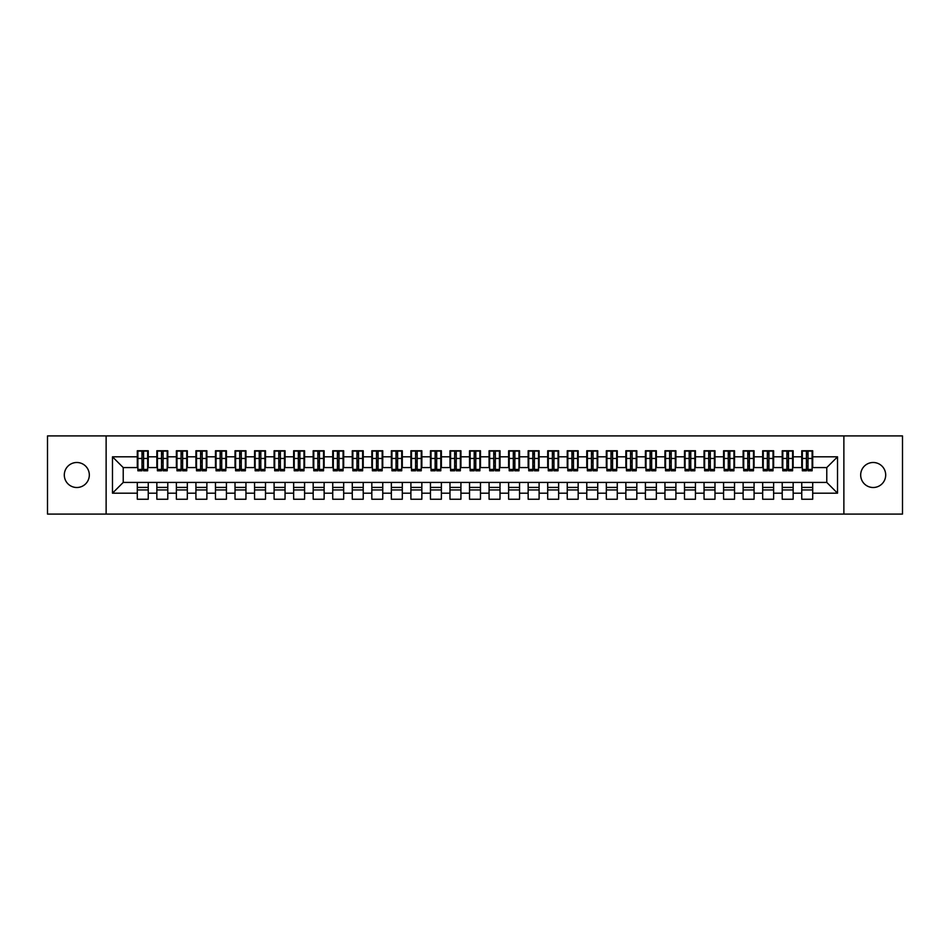 <?xml version="1.0" encoding="UTF-8"?>
<svg xmlns="http://www.w3.org/2000/svg" width="950" height="950" viewBox="0 0 950 950"><rect width="100%" height="100%" fill="white"/><g stroke="black" fill="none" stroke-linecap="round" stroke-linejoin="round"><path stroke-width="1.43" d="M873.181 462.496A12.504 12.504 0 0 0 860.676 475A12.504 12.504 0 0 0 873.181 487.504A12.504 12.504 0 0 0 885.697 475A12.504 12.504 0 0 0 873.181 462.496M76.819 462.496A12.504 12.504 0 0 0 64.303 475A12.504 12.504 0 0 0 76.819 487.504A12.504 12.504 0 0 0 89.324 475A12.504 12.504 0 0 0 76.819 462.496M843.873 514.081L902.5 514.081L902.5 435.919L843.873 435.919L843.873 514.081L106.127 514.081L106.127 435.919L47.5 435.919L47.5 514.081L106.127 514.081M806.443 462.591L808.011 462.591L806.443 462.591M812.701 487.409L801.752 487.409M801.752 489.951L812.701 489.951M786.909 462.591L788.464 462.591L786.909 462.591M793.155 487.409L782.218 487.409M782.218 489.951L793.155 489.951M767.363 462.591L768.93 462.591L767.363 462.591M773.621 487.409L762.672 487.409M762.672 489.951L773.621 489.951M747.816 462.591L749.384 462.591L747.816 462.591M754.074 487.409L743.126 487.409M743.126 489.951L754.074 489.951M728.27 462.591L729.837 462.591L728.27 462.591M734.528 487.409L723.579 487.409M723.579 489.951L734.528 489.951M708.736 462.591L710.291 462.591L708.736 462.591M714.982 487.409L704.045 487.409M704.045 489.951L714.982 489.951M689.189 462.591L690.757 462.591L689.189 462.591M695.447 487.409L684.499 487.409M684.499 489.951L695.447 489.951M669.643 462.591L671.211 462.591L669.643 462.591M675.901 487.409L664.953 487.409M664.953 489.951L675.901 489.951M650.109 462.591L651.664 462.591L650.109 462.591M656.355 487.409L645.418 487.409M645.418 489.951L656.355 489.951M630.562 462.591L632.13 462.591L630.562 462.591M636.821 487.409L625.872 487.409M625.872 489.951L636.821 489.951M611.016 462.591L612.584 462.591L611.016 462.591M617.274 487.409L606.326 487.409M606.326 489.951L617.274 489.951M591.47 462.591L593.038 462.591L591.47 462.591M597.728 487.409L586.779 487.409M586.779 489.951L597.728 489.951M571.936 462.591L573.491 462.591L571.936 462.591M578.182 487.409L567.245 487.409M567.245 489.951L578.182 489.951M552.389 462.591L553.957 462.591L552.389 462.591M558.648 487.409L547.699 487.409M547.699 489.951L558.648 489.951M532.843 462.591L534.411 462.591L532.843 462.591M539.101 487.409L528.153 487.409M528.153 489.951L539.101 489.951M513.309 462.591L514.864 462.591L513.309 462.591M519.555 487.409L508.618 487.409M508.618 489.951L519.555 489.951M493.762 462.591L495.33 462.591L493.762 462.591M500.021 487.409L489.072 487.409M489.072 489.951L500.021 489.951M474.216 462.591L475.784 462.591L474.216 462.591M480.474 487.409L469.526 487.409M469.526 489.951L480.474 489.951M454.67 462.591L456.238 462.591L454.67 462.591M460.928 487.409L449.979 487.409M449.979 489.951L460.928 489.951M435.136 462.591L436.691 462.591L435.136 462.591M441.382 487.409L430.445 487.409M430.445 489.951L441.382 489.951M415.589 462.591L417.157 462.591L415.589 462.591M421.848 487.409L410.899 487.409M410.899 489.951L421.848 489.951M396.043 462.591L397.611 462.591L396.043 462.591M402.301 487.409L391.353 487.409M391.353 489.951L402.301 489.951M376.509 462.591L378.064 462.591L376.509 462.591M382.755 487.409L371.818 487.409M371.818 489.951L382.755 489.951M356.963 462.591L358.53 462.591L356.963 462.591M363.221 487.409L352.272 487.409M352.272 489.951L363.221 489.951M337.416 462.591L338.984 462.591L337.416 462.591M343.674 487.409L332.726 487.409M332.726 489.951L343.674 489.951M317.87 462.591L319.438 462.591L317.87 462.591M324.128 487.409L313.179 487.409M313.179 489.951L324.128 489.951M298.336 462.591L299.891 462.591L298.336 462.591M304.582 487.409L293.645 487.409M293.645 489.951L304.582 489.951M278.789 462.591L280.357 462.591L278.789 462.591M285.048 487.409L274.099 487.409M274.099 489.951L285.048 489.951M259.243 462.591L260.811 462.591L259.243 462.591M265.501 487.409L254.553 487.409M254.553 489.951L265.501 489.951M239.709 462.591L241.264 462.591L239.709 462.591M245.955 487.409L235.018 487.409M235.018 489.951L245.955 489.951M220.162 462.591L221.73 462.591L220.162 462.591M226.421 487.409L215.472 487.409M215.472 489.951L226.421 489.951M200.616 462.591L202.184 462.591L200.616 462.591M206.874 487.409L195.926 487.409M195.926 489.951L206.874 489.951M181.07 462.591L182.638 462.591L181.07 462.591M187.328 487.409L176.379 487.409M176.379 489.951L187.328 489.951M161.536 462.591L163.091 462.591L161.536 462.591M167.782 487.409L156.845 487.409M156.845 489.951L167.782 489.951M843.873 435.919L106.127 435.919M137.881 467.578L123.227 467.578L112.48 456.819L112.48 493.181L137.299 493.181L137.299 499.237L148.248 499.237L148.248 493.181L156.845 493.181L156.845 499.237L167.782 499.237L167.782 493.181L176.379 493.181L176.379 499.237L187.328 499.237L187.328 493.181L195.926 493.181L195.926 499.237L206.874 499.237L206.874 493.181L215.472 493.181L215.472 499.237L226.421 499.237L226.421 493.181L235.018 493.181L235.018 499.237L245.955 499.237L245.955 493.181L254.553 493.181L254.553 499.237L265.501 499.237L265.501 493.181L274.099 493.181L274.099 499.237L285.048 499.237L285.048 493.181L293.645 493.181L293.645 499.237L304.582 499.237L304.582 493.181L313.179 493.181L313.179 499.237L324.128 499.237L324.128 493.181L332.726 493.181L332.726 499.237L343.674 499.237L343.674 493.181L352.272 493.181L352.272 499.237L363.221 499.237L363.221 493.181L371.818 493.181L371.818 499.237L382.755 499.237L382.755 493.181L391.353 493.181L391.353 499.237L402.301 499.237L402.301 493.181L410.899 493.181L410.899 499.237L421.848 499.237L421.848 493.181L430.445 493.181L430.445 499.237L441.382 499.237L441.382 493.181L449.979 493.181L449.979 499.237L460.928 499.237L460.928 493.181L469.526 493.181L469.526 499.237L480.474 499.237L480.474 493.181L489.072 493.181L489.072 499.237L500.021 499.237L500.021 493.181L508.618 493.181L508.618 499.237L519.555 499.237L519.555 493.181L528.153 493.181L528.153 499.237L539.101 499.237L539.101 493.181L547.699 493.181L547.699 499.237L558.648 499.237L558.648 493.181L567.245 493.181L567.245 499.237L578.182 499.237L578.182 493.181L586.779 493.181L586.779 499.237L597.728 499.237L597.728 493.181L606.326 493.181L606.326 499.237L617.274 499.237L617.274 493.181L625.872 493.181L625.872 499.237L636.821 499.237L636.821 493.181L645.418 493.181L645.418 499.237L656.355 499.237L656.355 493.181L664.953 493.181L664.953 499.237L675.901 499.237L675.901 493.181L684.499 493.181L684.499 499.237L695.447 499.237L695.447 493.181L704.045 493.181L704.045 499.237L714.982 499.237L714.982 493.181L723.579 493.181L723.579 499.237L734.528 499.237L734.528 493.181L743.126 493.181L743.126 499.237L754.074 499.237L754.074 493.181L762.672 493.181L762.672 499.237L773.621 499.237L773.621 493.181L782.218 493.181L782.218 499.237L793.155 499.237L793.155 493.181L801.752 493.181L801.752 499.237L812.701 499.237L812.701 482.422L826.773 482.422L826.773 467.578L812.119 467.578M112.48 456.819L137.299 456.819L137.299 467.578M826.773 467.578L837.52 456.819L812.701 456.819L812.701 450.763L801.752 450.763L801.752 456.819L793.155 456.819L793.155 450.763L782.218 450.763L782.218 456.819L773.621 456.819L773.621 450.763L762.672 450.763L762.672 456.819L754.074 456.819L754.074 450.763L743.126 450.763L743.126 456.819L734.528 456.819L734.528 450.763L723.579 450.763L723.579 456.819L714.982 456.819L714.982 450.763L704.045 450.763L704.045 456.819L695.447 456.819L695.447 450.763L684.499 450.763L684.499 456.819L675.901 456.819L675.901 450.763L664.953 450.763L664.953 456.819L656.355 456.819L656.355 450.763L645.418 450.763L645.418 456.819L636.821 456.819L636.821 450.763L625.872 450.763L625.872 456.819L617.274 456.819L617.274 450.763L606.326 450.763L606.326 456.819L597.728 456.819L597.728 450.763L586.779 450.763L586.779 456.819L578.182 456.819L578.182 450.763L567.245 450.763L567.245 456.819L558.648 456.819L558.648 450.763L547.699 450.763L547.699 456.819L539.101 456.819L539.101 450.763L528.153 450.763L528.153 456.819L519.555 456.819L519.555 450.763L508.618 450.763L508.618 456.819L500.021 456.819L500.021 450.763L489.072 450.763L489.072 456.819L480.474 456.819L480.474 450.763L469.526 450.763L469.526 456.819L460.928 456.819L460.928 450.763L449.979 450.763L449.979 456.819L441.382 456.819L441.382 450.763L430.445 450.763L430.445 456.819L421.848 456.819L421.848 450.763L410.899 450.763L410.899 456.819L402.301 456.819L402.301 450.763L391.353 450.763L391.353 456.819L382.755 456.819L382.755 450.763L371.818 450.763L371.818 456.819L363.221 456.819L363.221 450.763L352.272 450.763L352.272 456.819L343.674 456.819L343.674 450.763L332.726 450.763L332.726 456.819L324.128 456.819L324.128 450.763L313.179 450.763L313.179 456.819L304.582 456.819L304.582 450.763L293.645 450.763L293.645 456.819L285.048 456.819L285.048 450.763L274.099 450.763L274.099 456.819L265.501 456.819L265.501 450.763L254.553 450.763L254.553 456.819L245.955 456.819L245.955 450.763L235.018 450.763L235.018 456.819L226.421 456.819L226.421 450.763L215.472 450.763L215.472 456.819L206.874 456.819L206.874 450.763L195.926 450.763L195.926 456.819L187.328 456.819L187.328 450.763L176.379 450.763L176.379 456.819L167.782 456.819L167.782 450.763L156.845 450.763L156.845 456.819L148.248 456.819L148.248 450.763L137.299 450.763L137.299 456.819M837.52 456.819L837.52 493.181L812.701 493.181M793.155 493.181L793.155 482.422L812.701 482.422M801.752 493.181L801.752 482.422M812.701 456.819L812.701 467.578M773.621 493.181L773.621 482.422L793.155 482.422M782.218 493.181L782.218 482.422M801.752 456.819L801.752 467.578L792.573 467.578M793.155 456.819L793.155 467.578M754.074 493.181L754.074 482.422L773.621 482.422M762.672 493.181L762.672 482.422M782.218 456.819L782.218 467.578L773.027 467.578M773.621 456.819L773.621 467.578M734.528 493.181L734.528 482.422L754.074 482.422M743.126 493.181L743.126 482.422M762.672 456.819L762.672 467.578L753.481 467.578M754.074 456.819L754.074 467.578M714.982 493.181L714.982 482.422L734.528 482.422M723.579 493.181L723.579 482.422M743.126 456.819L743.126 467.578L733.946 467.578M734.528 456.819L734.528 467.578M695.447 493.181L695.447 482.422L714.982 482.422M704.045 493.181L704.045 482.422M723.579 456.819L723.579 467.578L714.4 467.578M714.982 456.819L714.982 467.578M675.901 493.181L675.901 482.422L695.447 482.422M684.499 493.181L684.499 482.422M704.045 456.819L704.045 467.578L694.854 467.578M695.447 456.819L695.447 467.578M656.355 493.181L656.355 482.422L675.901 482.422M664.953 493.181L664.953 482.422M684.499 456.819L684.499 467.578L675.319 467.578M675.901 456.819L675.901 467.578M636.821 493.181L636.821 482.422L656.355 482.422M645.418 493.181L645.418 482.422M664.953 456.819L664.953 467.578L655.773 467.578M656.355 456.819L656.355 467.578M617.274 493.181L617.274 482.422L636.821 482.422M625.872 493.181L625.872 482.422M645.418 456.819L645.418 467.578L636.227 467.578M636.821 456.819L636.821 467.578M597.728 493.181L597.728 482.422L617.274 482.422M606.326 493.181L606.326 482.422M625.872 456.819L625.872 467.578L616.681 467.578M617.274 456.819L617.274 467.578M578.182 493.181L578.182 482.422L597.728 482.422M586.779 493.181L586.779 482.422M606.326 456.819L606.326 467.578L597.146 467.578M597.728 456.819L597.728 467.578M558.648 493.181L558.648 482.422L578.182 482.422M567.245 493.181L567.245 482.422M586.779 456.819L586.779 467.578L577.6 467.578M578.182 456.819L578.182 467.578M539.101 493.181L539.101 482.422L558.648 482.422M547.699 493.181L547.699 482.422M567.245 456.819L567.245 467.578L558.054 467.578M558.648 456.819L558.648 467.578M519.555 493.181L519.555 482.422L539.101 482.422M528.153 493.181L528.153 482.422M547.699 456.819L547.699 467.578L538.519 467.578M539.101 456.819L539.101 467.578M500.021 493.181L500.021 482.422L519.555 482.422M508.618 493.181L508.618 482.422M528.153 456.819L528.153 467.578L518.973 467.578M519.555 456.819L519.555 467.578M480.474 493.181L480.474 482.422L500.021 482.422M489.072 493.181L489.072 482.422M508.618 456.819L508.618 467.578L499.427 467.578M500.021 456.819L500.021 467.578M460.928 493.181L460.928 482.422L480.474 482.422M469.526 493.181L469.526 482.422M489.072 456.819L489.072 467.578L479.881 467.578M480.474 456.819L480.474 467.578M441.382 493.181L441.382 482.422L460.928 482.422M449.979 493.181L449.979 482.422M469.526 456.819L469.526 467.578L460.346 467.578M460.928 456.819L460.928 467.578M421.848 493.181L421.848 482.422L441.382 482.422M430.445 493.181L430.445 482.422M449.979 456.819L449.979 467.578L440.8 467.578M441.382 456.819L441.382 467.578M402.301 493.181L402.301 482.422L421.848 482.422M410.899 493.181L410.899 482.422M430.445 456.819L430.445 467.578L421.254 467.578M421.848 456.819L421.848 467.578M382.755 493.181L382.755 482.422L402.301 482.422M391.353 493.181L391.353 482.422M410.899 456.819L410.899 467.578L401.719 467.578M402.301 456.819L402.301 467.578M363.221 493.181L363.221 482.422L382.755 482.422M371.818 493.181L371.818 482.422M391.353 456.819L391.353 467.578L382.173 467.578M382.755 456.819L382.755 467.578M343.674 493.181L343.674 482.422L363.221 482.422M352.272 493.181L352.272 482.422M371.818 456.819L371.818 467.578L362.627 467.578M363.221 456.819L363.221 467.578M324.128 493.181L324.128 482.422L343.674 482.422M332.726 493.181L332.726 482.422M352.272 456.819L352.272 467.578L343.081 467.578M343.674 456.819L343.674 467.578M304.582 493.181L304.582 482.422L324.128 482.422M313.179 493.181L313.179 482.422M332.726 456.819L332.726 467.578L323.546 467.578M324.128 456.819L324.128 467.578M285.048 493.181L285.048 482.422L304.582 482.422M293.645 493.181L293.645 482.422M313.179 456.819L313.179 467.578L304 467.578M304.582 456.819L304.582 467.578M265.501 493.181L265.501 482.422L285.048 482.422M274.099 493.181L274.099 482.422M293.645 456.819L293.645 467.578L284.454 467.578M285.048 456.819L285.048 467.578M245.955 493.181L245.955 482.422L265.501 482.422M254.553 493.181L254.553 482.422M274.099 456.819L274.099 467.578L264.919 467.578M265.501 456.819L265.501 467.578M226.421 493.181L226.421 482.422L245.955 482.422M235.018 493.181L235.018 482.422M254.553 456.819L254.553 467.578L245.373 467.578M245.955 456.819L245.955 467.578M206.874 493.181L206.874 482.422L226.421 482.422M215.472 493.181L215.472 482.422M235.018 456.819L235.018 467.578L225.827 467.578M226.421 456.819L226.421 467.578M187.328 493.181L187.328 482.422L206.874 482.422M195.926 493.181L195.926 482.422M215.472 456.819L215.472 467.578L206.281 467.578M206.874 456.819L206.874 467.578M167.782 493.181L167.782 482.422L187.328 482.422M176.379 493.181L176.379 482.422M195.926 456.819L195.926 467.578L186.746 467.578M187.328 456.819L187.328 467.578M148.248 493.181L148.248 482.422L167.782 482.422M156.845 493.181L156.845 482.422M176.379 456.819L176.379 467.578L167.2 467.578M167.782 456.819L167.782 467.578M141.989 462.591L143.557 462.591L141.989 462.591M148.248 487.409L137.299 487.409M137.299 489.951L148.248 489.951M112.48 493.181L123.227 482.422L148.248 482.422M137.299 493.181L137.299 482.422M156.845 456.819L156.845 467.578L147.654 467.578M148.248 456.819L148.248 467.578M123.227 467.578L123.227 482.422M802.346 467.578L801.752 467.578M743.719 467.578L743.126 467.578M724.173 467.578L723.579 467.578M665.546 467.578L664.953 467.578M606.919 467.578L606.326 467.578M587.373 467.578L586.779 467.578M528.746 467.578L528.153 467.578M470.119 467.578L469.526 467.578M450.573 467.578L449.979 467.578M391.946 467.578L391.353 467.578M333.319 467.578L332.726 467.578M313.773 467.578L313.179 467.578M255.146 467.578L254.553 467.578M196.519 467.578L195.926 467.578M176.973 467.578L176.379 467.578M837.52 493.181L826.773 482.422M137.881 450.965L147.654 450.965L137.881 450.965L137.881 470.796L141.989 470.796L141.989 451.036L147.654 451.06L147.654 470.796L143.557 470.796L143.557 451.06M141.989 453.577L143.557 453.577M141.989 469.157L143.557 469.157M143.557 466.699L141.989 466.699M141.989 465.738L143.557 465.738M148.248 460.049L147.654 460.049M148.248 462.591L147.654 462.591M157.427 450.965L167.2 450.965L157.427 450.965L157.427 470.796L161.536 470.796L161.536 451.036L167.2 451.06L167.2 470.796L163.091 470.796L163.091 451.06M161.536 453.577L163.091 453.577M161.536 469.157L163.091 469.157M163.091 466.699L161.536 466.699M161.536 465.738L163.091 465.738M176.973 450.965L186.746 450.965L176.973 450.965L176.973 470.796L181.07 470.796L181.07 451.036L186.746 451.06L186.746 470.796L182.638 470.796L182.638 451.06M181.07 453.577L182.638 453.577M181.07 469.157L182.638 469.157M182.638 466.699L181.07 466.699M181.07 465.738L182.638 465.738M176.973 460.049L176.379 460.049M176.973 462.591L176.379 462.591M196.519 450.965L206.281 450.965L196.519 450.965L196.519 470.796L200.616 470.796L200.616 451.036L206.281 451.06L206.281 470.796L202.184 470.796L202.184 451.06M200.616 453.577L202.184 453.577M200.616 469.157L202.184 469.157M202.184 466.699L200.616 466.699M200.616 465.738L202.184 465.738M206.874 460.049L206.281 460.049M206.874 462.591L206.281 462.591M196.519 460.049L195.926 460.049M196.519 462.591L195.926 462.591M216.054 450.965L225.827 450.965L216.054 450.965L216.054 470.796L220.162 470.796L220.162 451.036L225.827 451.06L225.827 470.796L221.73 470.796L221.73 451.06M220.162 453.577L221.73 453.577M220.162 469.157L221.73 469.157M221.73 466.699L220.162 466.699M220.162 465.738L221.73 465.738M226.421 460.049L225.827 460.049M226.421 462.591L225.827 462.591M235.6 450.965L245.373 450.965L235.6 450.965L235.6 470.796L239.709 470.796L239.709 451.036L245.373 451.06L245.373 470.796L241.264 470.796L241.264 451.06M239.709 453.577L241.264 453.577M239.709 469.157L241.264 469.157M241.264 466.699L239.709 466.699M239.709 465.738L241.264 465.738M255.146 450.965L264.919 450.965L255.146 450.965L255.146 470.796L259.243 470.796L259.243 451.036L264.919 451.06L264.919 470.796L260.811 470.796L260.811 451.06M259.243 453.577L260.811 453.577M259.243 469.157L260.811 469.157M260.811 466.699L259.243 466.699M259.243 465.738L260.811 465.738M255.146 460.049L254.553 460.049M255.146 462.591L254.553 462.591M274.681 450.965L284.454 450.965L274.681 450.965L274.681 470.796L278.789 470.796L278.789 451.036L284.454 451.06L284.454 470.796L280.357 470.796L280.357 451.06M278.789 453.577L280.357 453.577M278.789 469.157L280.357 469.157M280.357 466.699L278.789 466.699M278.789 465.738L280.357 465.738M285.048 460.049L284.454 460.049M285.048 462.591L284.454 462.591M294.227 450.965L304 450.965L294.227 450.965L294.227 470.796L298.336 470.796L298.336 451.036L304 451.06L304 470.796L299.891 470.796L299.891 451.06M298.336 453.577L299.891 453.577M298.336 469.157L299.891 469.157M299.891 466.699L298.336 466.699M298.336 465.738L299.891 465.738M313.773 450.965L323.546 450.965L313.773 450.965L313.773 470.796L317.87 470.796L317.87 451.036L323.546 451.06L323.546 470.796L319.438 470.796L319.438 451.06M317.87 453.577L319.438 453.577M317.87 469.157L319.438 469.157M319.438 466.699L317.87 466.699M317.87 465.738L319.438 465.738M313.773 460.049L313.179 460.049M313.773 462.591L313.179 462.591M333.319 450.965L343.081 450.965L333.319 450.965L333.319 470.796L337.416 470.796L337.416 451.036L343.081 451.06L343.081 470.796L338.984 470.796L338.984 451.06M337.416 453.577L338.984 453.577M337.416 469.157L338.984 469.157M338.984 466.699L337.416 466.699M337.416 465.738L338.984 465.738M343.674 460.049L343.081 460.049M343.674 462.591L343.081 462.591M333.319 460.049L332.726 460.049M333.319 462.591L332.726 462.591M352.854 450.965L362.627 450.965L352.854 450.965L352.854 470.796L356.963 470.796L356.963 451.036L362.627 451.06L362.627 470.796L358.53 470.796L358.53 451.06M356.963 453.577L358.53 453.577M356.963 469.157L358.53 469.157M358.53 466.699L356.963 466.699M356.963 465.738L358.53 465.738M363.221 460.049L362.627 460.049M363.221 462.591L362.627 462.591M372.4 450.965L382.173 450.965L372.4 450.965L372.4 470.796L376.509 470.796L376.509 451.036L382.173 451.06L382.173 470.796L378.064 470.796L378.064 451.06M376.509 453.577L378.064 453.577M376.509 469.157L378.064 469.157M378.064 466.699L376.509 466.699M376.509 465.738L378.064 465.738M391.946 450.965L401.719 450.965L391.946 450.965L391.946 470.796L396.043 470.796L396.043 451.036L401.719 451.06L401.719 470.796L397.611 470.796L397.611 451.06M396.043 453.577L397.611 453.577M396.043 469.157L397.611 469.157M397.611 466.699L396.043 466.699M396.043 465.738L397.611 465.738M391.946 460.049L391.353 460.049M391.946 462.591L391.353 462.591M411.481 450.965L421.254 450.965L411.481 450.965L411.481 470.796L415.589 470.796L415.589 451.036L421.254 451.06L421.254 470.796L417.157 470.796L417.157 451.06M415.589 453.577L417.157 453.577M415.589 469.157L417.157 469.157M417.157 466.699L415.589 466.699M415.589 465.738L417.157 465.738M421.848 460.049L421.254 460.049M421.848 462.591L421.254 462.591M431.027 450.965L440.8 450.965L431.027 450.965L431.027 470.796L435.136 470.796L435.136 451.036L440.8 451.06L440.8 470.796L436.691 470.796L436.691 451.06M435.136 453.577L436.691 453.577M435.136 469.157L436.691 469.157M436.691 466.699L435.136 466.699M435.136 465.738L436.691 465.738M450.573 450.965L460.346 450.965L450.573 450.965L450.573 470.796L454.67 470.796L454.67 451.036L460.346 451.06L460.346 470.796L456.238 470.796L456.238 451.06M454.67 453.577L456.238 453.577M454.67 469.157L456.238 469.157M456.238 466.699L454.67 466.699M454.67 465.738L456.238 465.738M450.573 460.049L449.979 460.049M450.573 462.591L449.979 462.591M470.119 450.965L479.881 450.965L470.119 450.965L470.119 470.796L474.216 470.796L474.216 451.036L479.881 451.06L479.881 470.796L475.784 470.796L475.784 451.06M474.216 453.577L475.784 453.577M474.216 469.157L475.784 469.157M475.784 466.699L474.216 466.699M474.216 465.738L475.784 465.738M480.474 460.049L479.881 460.049M480.474 462.591L479.881 462.591M470.119 460.049L469.526 460.049M470.119 462.591L469.526 462.591M489.654 450.965L499.427 450.965L489.654 450.965L489.654 470.796L493.762 470.796L493.762 451.036L499.427 451.06L499.427 470.796L495.33 470.796L495.33 451.06M493.762 453.577L495.33 453.577M493.762 469.157L495.33 469.157M495.33 466.699L493.762 466.699M493.762 465.738L495.33 465.738M500.021 460.049L499.427 460.049M500.021 462.591L499.427 462.591M509.2 450.965L518.973 450.965L509.2 450.965L509.2 470.796L513.309 470.796L513.309 451.036L518.973 451.06L518.973 470.796L514.864 470.796L514.864 451.06M513.309 453.577L514.864 453.577M513.309 469.157L514.864 469.157M514.864 466.699L513.309 466.699M513.309 465.738L514.864 465.738M528.746 450.965L538.519 450.965L528.746 450.965L528.746 470.796L532.843 470.796L532.843 451.036L538.519 451.06L538.519 470.796L534.411 470.796L534.411 451.06M532.843 453.577L534.411 453.577M532.843 469.157L534.411 469.157M534.411 466.699L532.843 466.699M532.843 465.738L534.411 465.738M528.746 460.049L528.153 460.049M528.746 462.591L528.153 462.591M548.281 450.965L558.054 450.965L548.281 450.965L548.281 470.796L552.389 470.796L552.389 451.036L558.054 451.06L558.054 470.796L553.957 470.796L553.957 451.06M552.389 453.577L553.957 453.577M552.389 469.157L553.957 469.157M553.957 466.699L552.389 466.699M552.389 465.738L553.957 465.738M558.648 460.049L558.054 460.049M558.648 462.591L558.054 462.591M567.827 450.965L577.6 450.965L567.827 450.965L567.827 470.796L571.936 470.796L571.936 451.036L577.6 451.06L577.6 470.796L573.491 470.796L573.491 451.06M571.936 453.577L573.491 453.577M571.936 469.157L573.491 469.157M573.491 466.699L571.936 466.699M571.936 465.738L573.491 465.738M587.373 450.965L597.146 450.965L587.373 450.965L587.373 470.796L591.47 470.796L591.47 451.036L597.146 451.06L597.146 470.796L593.038 470.796L593.038 451.06M591.47 453.577L593.038 453.577M591.47 469.157L593.038 469.157M593.038 466.699L591.47 466.699M591.47 465.738L593.038 465.738M587.373 460.049L586.779 460.049M587.373 462.591L586.779 462.591M606.919 450.965L616.681 450.965L606.919 450.965L606.919 470.796L611.016 470.796L611.016 451.036L616.681 451.06L616.681 470.796L612.584 470.796L612.584 451.06M611.016 453.577L612.584 453.577M611.016 469.157L612.584 469.157M612.584 466.699L611.016 466.699M611.016 465.738L612.584 465.738M617.274 460.049L616.681 460.049M617.274 462.591L616.681 462.591M606.919 460.049L606.326 460.049M606.919 462.591L606.326 462.591M626.454 450.965L636.227 450.965L626.454 450.965L626.454 470.796L630.562 470.796L630.562 451.036L636.227 451.06L636.227 470.796L632.13 470.796L632.13 451.06M630.562 453.577L632.13 453.577M630.562 469.157L632.13 469.157M632.13 466.699L630.562 466.699M630.562 465.738L632.13 465.738M636.821 460.049L636.227 460.049M636.821 462.591L636.227 462.591M646 450.965L655.773 450.965L646 450.965L646 470.796L650.109 470.796L650.109 451.036L655.773 451.06L655.773 470.796L651.664 470.796L651.664 451.06M650.109 453.577L651.664 453.577M650.109 469.157L651.664 469.157M651.664 466.699L650.109 466.699M650.109 465.738L651.664 465.738M665.546 450.965L675.319 450.965L665.546 450.965L665.546 470.796L669.643 470.796L669.643 451.036L675.319 451.06L675.319 470.796L671.211 470.796L671.211 451.06M669.643 453.577L671.211 453.577M669.643 469.157L671.211 469.157M671.211 466.699L669.643 466.699M669.643 465.738L671.211 465.738M665.546 460.049L664.953 460.049M665.546 462.591L664.953 462.591M685.081 450.965L694.854 450.965L685.081 450.965L685.081 470.796L689.189 470.796L689.189 451.036L694.854 451.06L694.854 470.796L690.757 470.796L690.757 451.06M689.189 453.577L690.757 453.577M689.189 469.157L690.757 469.157M690.757 466.699L689.189 466.699M689.189 465.738L690.757 465.738M695.447 460.049L694.854 460.049M695.447 462.591L694.854 462.591M704.627 450.965L714.4 450.965L704.627 450.965L704.627 470.796L708.736 470.796L708.736 451.036L714.4 451.06L714.4 470.796L710.291 470.796L710.291 451.06M708.736 453.577L710.291 453.577M708.736 469.157L710.291 469.157M710.291 466.699L708.736 466.699M708.736 465.738L710.291 465.738M724.173 450.965L733.946 450.965L724.173 450.965L724.173 470.796L728.27 470.796L728.27 451.036L733.946 451.06L733.946 470.796L729.837 470.796L729.837 451.06M728.27 453.577L729.837 453.577M728.27 469.157L729.837 469.157M729.837 466.699L728.27 466.699M728.27 465.738L729.837 465.738M724.173 460.049L723.579 460.049M724.173 462.591L723.579 462.591M743.719 450.965L753.481 450.965L743.719 450.965L743.719 470.796L747.816 470.796L747.816 451.036L753.481 451.06L753.481 470.796L749.384 470.796L749.384 451.06M747.816 453.577L749.384 453.577M747.816 469.157L749.384 469.157M749.384 466.699L747.816 466.699M747.816 465.738L749.384 465.738M754.074 460.049L753.481 460.049M754.074 462.591L753.481 462.591M743.719 460.049L743.126 460.049M743.719 462.591L743.126 462.591M763.254 450.965L773.027 450.965L763.254 450.965L763.254 470.796L767.363 470.796L767.363 451.036L773.027 451.06L773.027 470.796L768.93 470.796L768.93 451.06M767.363 453.577L768.93 453.577M767.363 469.157L768.93 469.157M768.93 466.699L767.363 466.699M767.363 465.738L768.93 465.738M773.621 460.049L773.027 460.049M773.621 462.591L773.027 462.591M782.8 450.965L792.573 450.965L782.8 450.965L782.8 470.796L786.909 470.796L786.909 451.036L792.573 451.06L792.573 470.796L788.464 470.796L788.464 451.06M786.909 453.577L788.464 453.577M786.909 469.157L788.464 469.157M788.464 466.699L786.909 466.699M786.909 465.738L788.464 465.738M802.346 450.965L812.119 450.965L802.346 450.965L802.346 470.796L806.443 470.796L806.443 451.036L812.119 451.06L812.119 470.796L808.011 470.796L808.011 451.06M806.443 453.577L808.011 453.577M806.443 469.157L808.011 469.157M808.011 466.699L806.443 466.699M806.443 465.738L808.011 465.738M802.346 460.049L801.752 460.049M802.346 462.591L801.752 462.591M137.881 451.06L141.989 451.06M143.557 469.454L147.654 469.454M143.557 458.458L147.654 458.458M137.881 469.454L141.989 469.454M137.881 458.458L141.989 458.458M141.989 461.094L143.557 461.094M141.989 454.088L143.557 454.088M157.427 451.06L161.536 451.06M163.091 469.454L167.2 469.454M163.091 458.458L167.2 458.458M157.427 469.454L161.536 469.454M157.427 458.458L161.536 458.458M161.536 461.094L163.091 461.094M161.536 454.088L163.091 454.088M176.973 451.06L181.07 451.06M182.638 469.454L186.746 469.454M182.638 458.458L186.746 458.458M176.973 469.454L181.07 469.454M176.973 458.458L181.07 458.458M181.07 461.094L182.638 461.094M181.07 454.088L182.638 454.088M196.519 451.06L200.616 451.06M202.184 469.454L206.281 469.454M202.184 458.458L206.281 458.458M196.519 469.454L200.616 469.454M196.519 458.458L200.616 458.458M200.616 461.094L202.184 461.094M200.616 454.088L202.184 454.088M216.054 451.06L220.162 451.06M221.73 469.454L225.827 469.454M221.73 458.458L225.827 458.458M216.054 469.454L220.162 469.454M216.054 458.458L220.162 458.458M220.162 461.094L221.73 461.094M220.162 454.088L221.73 454.088M235.6 451.06L239.709 451.06M241.264 469.454L245.373 469.454M241.264 458.458L245.373 458.458M235.6 469.454L239.709 469.454M235.6 458.458L239.709 458.458M239.709 461.094L241.264 461.094M239.709 454.088L241.264 454.088M255.146 451.06L259.243 451.06M260.811 469.454L264.919 469.454M260.811 458.458L264.919 458.458M255.146 469.454L259.243 469.454M255.146 458.458L259.243 458.458M259.243 461.094L260.811 461.094M259.243 454.088L260.811 454.088M274.681 451.06L278.789 451.06M280.357 469.454L284.454 469.454M280.357 458.458L284.454 458.458M274.681 469.454L278.789 469.454M274.681 458.458L278.789 458.458M278.789 461.094L280.357 461.094M278.789 454.088L280.357 454.088M294.227 451.06L298.336 451.06M299.891 469.454L304 469.454M299.891 458.458L304 458.458M294.227 469.454L298.336 469.454M294.227 458.458L298.336 458.458M298.336 461.094L299.891 461.094M298.336 454.088L299.891 454.088M313.773 451.06L317.87 451.06M319.438 469.454L323.546 469.454M319.438 458.458L323.546 458.458M313.773 469.454L317.87 469.454M313.773 458.458L317.87 458.458M317.87 461.094L319.438 461.094M317.87 454.088L319.438 454.088M333.319 451.06L337.416 451.06M338.984 469.454L343.081 469.454M338.984 458.458L343.081 458.458M333.319 469.454L337.416 469.454M333.319 458.458L337.416 458.458M337.416 461.094L338.984 461.094M337.416 454.088L338.984 454.088M352.854 451.06L356.963 451.06M358.53 469.454L362.627 469.454M358.53 458.458L362.627 458.458M352.854 469.454L356.963 469.454M352.854 458.458L356.963 458.458M356.963 461.094L358.53 461.094M356.963 454.088L358.53 454.088M372.4 451.06L376.509 451.06M378.064 469.454L382.173 469.454M378.064 458.458L382.173 458.458M372.4 469.454L376.509 469.454M372.4 458.458L376.509 458.458M376.509 461.094L378.064 461.094M376.509 454.088L378.064 454.088M391.946 451.06L396.043 451.06M397.611 469.454L401.719 469.454M397.611 458.458L401.719 458.458M391.946 469.454L396.043 469.454M391.946 458.458L396.043 458.458M396.043 461.094L397.611 461.094M396.043 454.088L397.611 454.088M411.481 451.06L415.589 451.06M417.157 469.454L421.254 469.454M417.157 458.458L421.254 458.458M411.481 469.454L415.589 469.454M411.481 458.458L415.589 458.458M415.589 461.094L417.157 461.094M415.589 454.088L417.157 454.088M431.027 451.06L435.136 451.06M436.691 469.454L440.8 469.454M436.691 458.458L440.8 458.458M431.027 469.454L435.136 469.454M431.027 458.458L435.136 458.458M435.136 461.094L436.691 461.094M435.136 454.088L436.691 454.088M450.573 451.06L454.67 451.06M456.238 469.454L460.346 469.454M456.238 458.458L460.346 458.458M450.573 469.454L454.67 469.454M450.573 458.458L454.67 458.458M454.67 461.094L456.238 461.094M454.67 454.088L456.238 454.088M470.119 451.06L474.216 451.06M475.784 469.454L479.881 469.454M475.784 458.458L479.881 458.458M470.119 469.454L474.216 469.454M470.119 458.458L474.216 458.458M474.216 461.094L475.784 461.094M474.216 454.088L475.784 454.088M489.654 451.06L493.762 451.06M495.33 469.454L499.427 469.454M495.33 458.458L499.427 458.458M489.654 469.454L493.762 469.454M489.654 458.458L493.762 458.458M493.762 461.094L495.33 461.094M493.762 454.088L495.33 454.088M509.2 451.06L513.309 451.06M514.864 469.454L518.973 469.454M514.864 458.458L518.973 458.458M509.2 469.454L513.309 469.454M509.2 458.458L513.309 458.458M513.309 461.094L514.864 461.094M513.309 454.088L514.864 454.088M528.746 451.06L532.843 451.06M534.411 469.454L538.519 469.454M534.411 458.458L538.519 458.458M528.746 469.454L532.843 469.454M528.746 458.458L532.843 458.458M532.843 461.094L534.411 461.094M532.843 454.088L534.411 454.088M548.281 451.06L552.389 451.06M553.957 469.454L558.054 469.454M553.957 458.458L558.054 458.458M548.281 469.454L552.389 469.454M548.281 458.458L552.389 458.458M552.389 461.094L553.957 461.094M552.389 454.088L553.957 454.088M567.827 451.06L571.936 451.06M573.491 469.454L577.6 469.454M573.491 458.458L577.6 458.458M567.827 469.454L571.936 469.454M567.827 458.458L571.936 458.458M571.936 461.094L573.491 461.094M571.936 454.088L573.491 454.088M587.373 451.06L591.47 451.06M593.038 469.454L597.146 469.454M593.038 458.458L597.146 458.458M587.373 469.454L591.47 469.454M587.373 458.458L591.47 458.458M591.47 461.094L593.038 461.094M591.47 454.088L593.038 454.088M606.919 451.06L611.016 451.06M612.584 469.454L616.681 469.454M612.584 458.458L616.681 458.458M606.919 469.454L611.016 469.454M606.919 458.458L611.016 458.458M611.016 461.094L612.584 461.094M611.016 454.088L612.584 454.088M626.454 451.06L630.562 451.06M632.13 469.454L636.227 469.454M632.13 458.458L636.227 458.458M626.454 469.454L630.562 469.454M626.454 458.458L630.562 458.458M630.562 461.094L632.13 461.094M630.562 454.088L632.13 454.088M646 451.06L650.109 451.06M651.664 469.454L655.773 469.454M651.664 458.458L655.773 458.458M646 469.454L650.109 469.454M646 458.458L650.109 458.458M650.109 461.094L651.664 461.094M650.109 454.088L651.664 454.088M665.546 451.06L669.643 451.06M671.211 469.454L675.319 469.454M671.211 458.458L675.319 458.458M665.546 469.454L669.643 469.454M665.546 458.458L669.643 458.458M669.643 461.094L671.211 461.094M669.643 454.088L671.211 454.088M685.081 451.06L689.189 451.06M690.757 469.454L694.854 469.454M690.757 458.458L694.854 458.458M685.081 469.454L689.189 469.454M685.081 458.458L689.189 458.458M689.189 461.094L690.757 461.094M689.189 454.088L690.757 454.088M704.627 451.06L708.736 451.06M710.291 469.454L714.4 469.454M710.291 458.458L714.4 458.458M704.627 469.454L708.736 469.454M704.627 458.458L708.736 458.458M708.736 461.094L710.291 461.094M708.736 454.088L710.291 454.088M724.173 451.06L728.27 451.06M729.837 469.454L733.946 469.454M729.837 458.458L733.946 458.458M724.173 469.454L728.27 469.454M724.173 458.458L728.27 458.458M728.27 461.094L729.837 461.094M728.27 454.088L729.837 454.088M743.719 451.06L747.816 451.06M749.384 469.454L753.481 469.454M749.384 458.458L753.481 458.458M743.719 469.454L747.816 469.454M743.719 458.458L747.816 458.458M747.816 461.094L749.384 461.094M747.816 454.088L749.384 454.088M763.254 451.06L767.363 451.06M768.93 469.454L773.027 469.454M768.93 458.458L773.027 458.458M763.254 469.454L767.363 469.454M763.254 458.458L767.363 458.458M767.363 461.094L768.93 461.094M767.363 454.088L768.93 454.088M782.8 451.06L786.909 451.06M788.464 469.454L792.573 469.454M788.464 458.458L792.573 458.458M782.8 469.454L786.909 469.454M782.8 458.458L786.909 458.458M786.909 461.094L788.464 461.094M786.909 454.088L788.464 454.088M802.346 451.06L806.443 451.06M808.011 469.454L812.119 469.454M808.011 458.458L812.119 458.458M802.346 469.454L806.443 469.454M802.346 458.458L806.443 458.458M806.443 461.094L808.011 461.094M806.443 454.088L808.011 454.088"/></g></svg>
